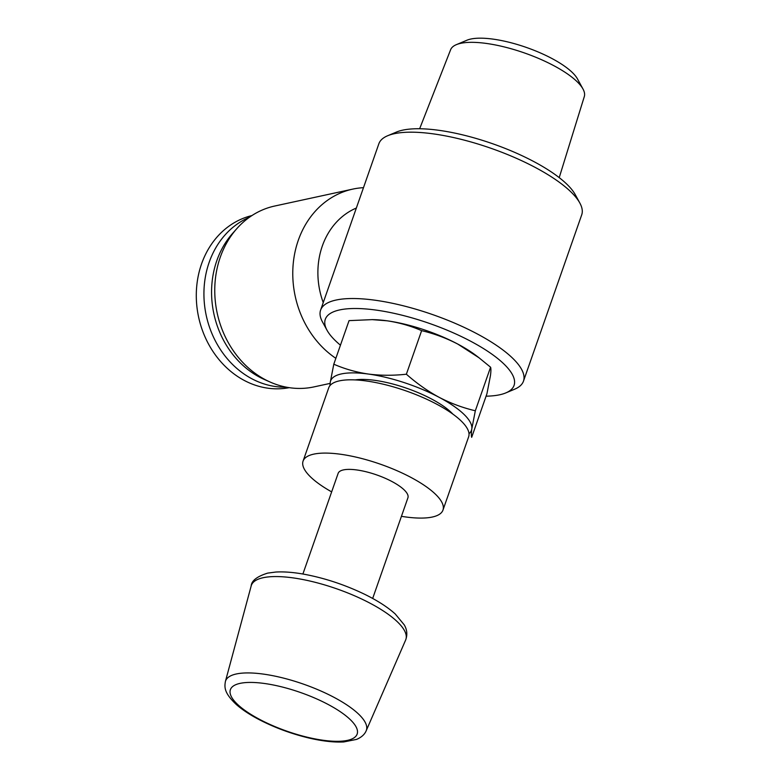 <?xml version="1.0" encoding="UTF-8"?>
<svg xmlns="http://www.w3.org/2000/svg" width="781" height="781" viewBox="0 0 781 781"><rect width="100%" height="100%" fill="white"/><g stroke="black" fill="none" stroke-linecap="round" stroke-linejoin="round"><path stroke-width="1.17" d="M330.383 385.15A74.634 22.786 19.3 0 1 330.265 382.309L333.79 364.2C344.704 368.964 356.243 372.244 368.388 374.05C380.601 375.602 393.263 375.651 406.374 374.216C416.722 383.373 427.646 391.086 439.156 397.334C450.744 403.338 462.801 407.819 475.326 410.777L471.802 428.886C471.236 433.211 471.197 436.023 471.675 437.321L486.934 393.751L490.448 375.641C491.015 371.317 491.064 368.505 490.575 367.207L475.326 410.777M329.894 385.716L330.265 382.309A74.634 22.786 19.3 0 1 368.388 374.05A74.634 22.786 19.3 0 1 439.156 397.334A74.634 22.786 19.3 0 1 471.802 428.886A74.634 22.786 19.3 0 1 469.01 433.699M302.891 574.015L338.134 473.374A36.971 11.285 19.3 0 1 343.445 469.908A36.971 11.285 19.3 0 1 384.642 478.021A36.971 11.285 19.3 0 1 407.916 497.809L372.674 598.451M331.652 491.874A74.117 22.629 19.3 0 1 303.077 461.093A74.117 22.629 19.3 0 1 313.728 454.142A74.117 22.629 19.3 0 1 396.309 470.406A74.117 22.629 19.3 0 1 442.973 510.081A74.117 22.629 19.3 0 1 401.434 516.319M303.077 461.093L328.733 387.806A74.117 22.629 19.3 0 1 339.393 380.864A74.117 22.629 19.3 0 1 421.974 397.119A74.117 22.629 19.3 0 1 468.639 436.804L442.973 510.081M355.199 379.917A59.707 18.227 19.3 0 1 407.057 388.391A59.707 18.227 19.3 0 1 452.882 414.125M490.575 367.207L478.958 357.737L457.803 344.089C446.215 338.085 434.158 333.604 421.633 330.646C410.718 325.882 399.179 322.602 387.034 320.796L372.195 319.634L349.048 320.63L333.79 364.2M421.633 330.646L406.374 374.216M419.641 128.758L450.608 49.75A70.837 21.624 19.3 0 1 456.338 44.663L466.96 40.212A61.806 18.871 19.3 0 1 470.767 39.05A61.806 18.871 19.3 0 1 530.387 48.891A61.806 18.871 19.3 0 1 577.471 78.91L582.997 89.024A70.837 21.624 19.3 0 1 584.305 96.571L559.216 177.629M456.338 44.663A70.837 21.624 19.3 0 1 460.702 43.336A70.837 21.624 19.3 0 1 529.03 54.611A70.837 21.624 19.3 0 1 582.997 89.024M340.448 345.182A100.007 30.527 19.3 0 1 327.044 330.275L322.485 321.928A107.466 32.802 19.3 0 1 320.6 310.125L378.853 143.782A107.466 32.802 19.3 0 1 387.688 135.728L396.465 132.048A100.007 30.527 19.3 0 1 402.625 130.163A100.007 30.527 19.3 0 1 499.088 146.076A100.007 30.527 19.3 0 1 575.275 194.664L579.834 203.021A107.466 32.802 19.3 0 1 581.718 214.814L523.465 381.167A107.466 32.802 19.3 0 1 514.63 389.211L505.854 392.892A100.007 30.527 19.3 0 1 486.085 396.182M387.688 135.728A107.466 32.802 19.3 0 1 394.307 133.707A107.466 32.802 19.3 0 1 497.966 150.811A107.466 32.802 19.3 0 1 579.834 203.021M320.6 310.125A107.466 32.802 19.3 0 1 336.055 300.05A107.466 32.802 19.3 0 1 455.792 323.627A107.466 32.802 19.3 0 1 523.465 381.167M327.044 330.275A100.007 30.527 19.3 0 1 339.676 309.92A100.007 30.527 19.3 0 1 465.232 338.437A100.007 30.527 19.3 0 1 505.854 392.892M371.805 319.634A74.634 22.786 19.3 0 1 373.709 319.654A74.634 22.786 19.3 0 1 387.034 320.796A74.634 22.786 19.3 0 1 457.803 344.089A74.634 22.786 19.3 0 1 476.01 355.482L478.968 357.727M356.351 208.039A74.215 63.281 77.8 0 0 322.309 246.044A74.215 63.281 77.8 0 0 323.246 302.589M251.931 215.566A88.068 75.083 77.8 0 0 201.547 263.939A88.068 75.083 77.8 0 0 214.726 354.027A88.068 75.083 77.8 0 0 289.234 387.659M363.487 187.674A92.539 78.901 77.8 0 0 352.729 189.119A92.539 78.901 77.8 0 0 298.293 240.294A92.539 78.901 77.8 0 0 335.85 358.323M352.729 189.119L274.717 206.028A92.539 78.901 77.8 0 0 236.819 228.638A92.539 78.901 77.8 0 0 220.281 257.203A92.539 78.901 77.8 0 0 270.07 382.016A92.539 78.901 77.8 0 0 313.923 386.907L330.129 383.393M236.819 228.638L232.562 233.441A88.068 75.083 77.8 0 0 216.825 260.629A88.068 75.083 77.8 0 0 264.203 379.41L270.07 382.016M249.442 217.255A88.068 75.083 77.8 0 0 209.181 262.289A88.068 75.083 77.8 0 0 286.266 387.151M240.05 683.375A67.156 20.501 19.3 0 1 350.347 719.682A67.156 20.501 19.3 0 1 290.942 732.558A67.156 20.501 19.3 0 1 240.05 683.375M236.282 673.983A74.605 22.776 19.3 0 1 320.151 690.677A74.605 22.776 19.3 0 1 366.191 730.762C364.659 734.443 361.447 737.323 356.575 739.402L343.747 741.95C333.78 742.467 321.997 741.11 308.388 737.889C290.337 733.505 273.487 727.179 257.828 718.92C249.09 714.254 241.925 709.451 236.311 704.511C224.049 692.923 224.401 687.3 225.406 681.462A74.605 22.776 19.3 0 1 236.282 673.983M263.109 577.725A81.849 24.982 19.3 0 1 355.13 596.04A81.849 24.982 19.3 0 1 405.642 640.029C407.565 634.816 407.106 629.769 404.275 624.898L395.235 613.964C387.561 607.052 377.223 600.423 364.219 594.077C344.343 584.549 324.056 577.881 303.36 574.094C292.914 572.258 283.718 571.575 275.781 572.043L267.649 573.117C257.037 576.456 251.55 580.732 251.179 585.935A81.849 24.982 19.3 0 1 263.109 577.725M366.191 730.762L405.642 640.029M225.406 681.462L251.179 585.935M373.709 319.654L372.195 319.614"/></g></svg>
